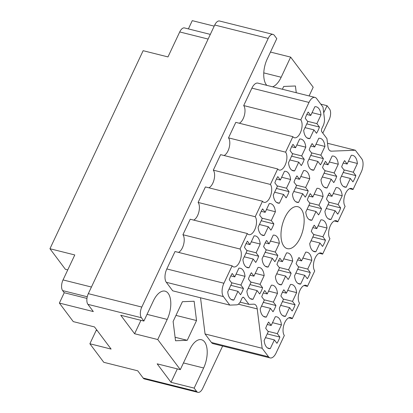 <?xml version="1.0" encoding="UTF-8"?>
<svg xmlns="http://www.w3.org/2000/svg" width="413" height="413" viewBox="0 0 413 413"><rect width="100%" height="100%" fill="white"/><g stroke="black" fill="none" stroke-linecap="round" stroke-linejoin="round"><path stroke-width="0.62" d="M267.495 347.932L270.278 348.629L274.387 339.894L276.947 343.311A16.339 8.048 104.1 0 0 279.885 337.07L267.232 333.9M279.885 337.07L277.324 333.652L281.434 324.912A16.339 8.048 104.1 0 0 276.762 316.833A16.339 8.048 104.1 0 0 275.306 316.74L271.196 325.475L268.631 322.057A16.339 8.048 104.1 0 0 265.693 328.299L268.259 331.716L264.144 340.457A16.339 8.048 104.1 0 0 266.204 346.677A16.339 8.048 104.1 0 0 268.822 348.536A16.339 8.048 104.1 0 0 270.278 348.629M263.546 316.389L266.323 317.081L270.438 308.346L272.998 311.763A16.339 8.048 104.1 0 0 275.936 305.522L263.282 302.352M275.936 305.522L273.375 302.104L277.484 293.364A16.339 8.048 104.1 0 0 272.812 285.285A16.339 8.048 104.1 0 0 271.356 285.192L267.247 293.927L264.681 290.509A16.339 8.048 104.1 0 0 261.744 296.751L264.31 300.168L260.195 308.909A16.339 8.048 104.1 0 0 262.255 315.129A16.339 8.048 104.1 0 0 264.872 316.988A16.339 8.048 104.1 0 0 266.323 317.081M278.739 284.098L281.521 284.794L285.631 276.06L288.197 279.477A16.339 8.048 104.1 0 0 291.134 273.236L278.476 270.066M291.134 273.236L288.568 269.813L292.678 261.078A16.339 8.048 104.1 0 0 288.006 252.999A16.339 8.048 104.1 0 0 286.55 252.901L282.44 261.641L279.875 258.218A16.339 8.048 104.1 0 0 276.937 264.465L279.503 267.882L275.388 276.617A16.339 8.048 104.1 0 0 277.453 282.838A16.339 8.048 104.1 0 0 280.066 284.702A16.339 8.048 104.1 0 0 281.521 284.794M309.125 219.52L311.908 220.217L316.017 211.482L318.583 214.899A16.339 8.048 104.1 0 0 321.52 208.658L308.862 205.488M321.52 208.658L318.955 205.235L323.069 196.5A16.339 8.048 104.1 0 0 318.392 188.421A16.339 8.048 104.1 0 0 316.941 188.323L312.827 197.063L310.266 193.64A16.339 8.048 104.1 0 0 307.329 199.887L309.889 203.304L305.78 212.039A16.339 8.048 104.1 0 0 307.84 218.265A16.339 8.048 104.1 0 0 310.452 220.124A16.339 8.048 104.1 0 0 311.908 220.217M324.324 187.234L327.101 187.93L331.211 179.19L333.776 182.613A16.339 8.048 104.1 0 0 336.714 176.366L324.055 173.197M336.714 176.366L334.148 172.949L338.262 164.214A16.339 8.048 104.1 0 0 333.585 156.129A16.339 8.048 104.1 0 0 332.135 156.037L328.02 164.772L325.459 161.354A16.339 8.048 104.1 0 0 322.522 167.595L325.083 171.018L320.973 179.753A16.339 8.048 104.1 0 0 323.033 185.974A16.339 8.048 104.1 0 0 325.645 187.832A16.339 8.048 104.1 0 0 327.101 187.93M282.688 315.646L285.471 316.343L289.58 307.602L292.146 311.025A16.339 8.048 104.1 0 0 295.083 304.784L282.425 301.614M295.083 304.784L292.518 301.361L296.627 292.626A16.339 8.048 104.1 0 0 291.955 284.547A16.339 8.048 104.1 0 0 290.499 284.449L286.39 293.189L283.824 289.766A16.339 8.048 104.1 0 0 280.886 296.007L283.452 299.43L279.343 308.165A16.339 8.048 104.1 0 0 281.403 314.386A16.339 8.048 104.1 0 0 284.015 316.244A16.339 8.048 104.1 0 0 285.471 316.343M297.881 283.359L300.664 284.051L304.773 275.316L307.339 278.734A16.339 8.048 104.1 0 0 310.277 272.492L297.618 269.322M310.277 272.492L307.711 269.075L311.825 260.335A16.339 8.048 104.1 0 0 307.148 252.255A16.339 8.048 104.1 0 0 305.692 252.162L301.583 260.897L299.017 257.48A16.339 8.048 104.1 0 0 296.08 263.721L298.645 267.139L294.536 275.879A16.339 8.048 104.1 0 0 296.596 282.1A16.339 8.048 104.1 0 0 299.208 283.958A16.339 8.048 104.1 0 0 300.664 284.051M313.075 251.068L315.857 251.765L319.967 243.025L322.532 246.447A16.339 8.048 104.1 0 0 325.47 240.206L312.811 237.036M325.47 240.206L322.904 236.783L327.019 228.048A16.339 8.048 104.1 0 0 322.341 219.969A16.339 8.048 104.1 0 0 320.891 219.871L316.776 228.611L314.216 225.188A16.339 8.048 104.1 0 0 311.278 231.43L313.839 234.852L309.729 243.587A16.339 8.048 104.1 0 0 311.789 249.808A16.339 8.048 104.1 0 0 314.401 251.672A16.339 8.048 104.1 0 0 315.857 251.765M328.273 218.782L331.05 219.473L335.16 210.738L337.726 214.156A16.339 8.048 104.1 0 0 340.663 207.915L328.005 204.745M340.663 207.915L338.097 204.497L342.212 195.757A16.339 8.048 104.1 0 0 337.535 187.678A16.339 8.048 104.1 0 0 336.084 187.585L331.969 196.32L329.409 192.902A16.339 8.048 104.1 0 0 326.471 199.143L329.032 202.561L324.923 211.301A16.339 8.048 104.1 0 0 326.982 217.522A16.339 8.048 104.1 0 0 329.6 219.38A16.339 8.048 104.1 0 0 331.05 219.473M307.05 137.911L309.827 138.608L313.942 129.873L316.503 133.291A16.339 8.048 104.1 0 0 319.44 127.049L306.782 123.879M319.44 127.049L316.879 123.632L320.989 114.891A16.339 8.048 104.1 0 0 316.312 106.812A16.339 8.048 104.1 0 0 314.861 106.719L310.746 115.454L308.186 112.037A16.339 8.048 104.1 0 0 305.248 118.278L307.809 121.696L303.7 130.436A16.339 8.048 104.1 0 0 305.759 136.657A16.339 8.048 104.1 0 0 308.377 138.515A16.339 8.048 104.1 0 0 309.827 138.608M291.857 170.202L294.634 170.899L298.744 162.159L301.309 165.582A16.339 8.048 104.1 0 0 304.247 159.335L291.588 156.171M304.247 159.335L301.681 155.918L305.796 147.183A16.339 8.048 104.1 0 0 301.118 139.098A16.339 8.048 104.1 0 0 299.668 139.005L295.553 147.74L292.993 144.323A16.339 8.048 104.1 0 0 290.055 150.564L292.616 153.987L288.506 162.722A16.339 8.048 104.1 0 0 290.566 168.943A16.339 8.048 104.1 0 0 293.184 170.801A16.339 8.048 104.1 0 0 294.634 170.899M276.658 202.489L279.441 203.186L283.55 194.451L286.116 197.868A16.339 8.048 104.1 0 0 289.054 191.627L276.395 188.457M289.054 191.627L286.488 188.209L290.602 179.469A16.339 8.048 104.1 0 0 285.925 171.39A16.339 8.048 104.1 0 0 284.474 171.297L280.36 180.032L277.799 176.614A16.339 8.048 104.1 0 0 274.862 182.856L277.422 186.273L273.313 195.013A16.339 8.048 104.1 0 0 275.373 201.234A16.339 8.048 104.1 0 0 277.985 203.093A16.339 8.048 104.1 0 0 279.441 203.186M261.465 234.78L264.248 235.477L268.357 226.737L270.923 230.16A16.339 8.048 104.1 0 0 273.86 223.913L261.202 220.743M273.86 223.913L271.295 220.496L275.409 211.761A16.339 8.048 104.1 0 0 270.732 203.676A16.339 8.048 104.1 0 0 269.276 203.583L265.167 212.318L262.606 208.901A16.339 8.048 104.1 0 0 259.663 215.142L262.229 218.565L258.12 227.3A16.339 8.048 104.1 0 0 260.18 233.521A16.339 8.048 104.1 0 0 262.792 235.379A16.339 8.048 104.1 0 0 264.248 235.477M246.272 267.066L249.054 267.763L253.164 259.028L255.73 262.446A16.339 8.048 104.1 0 0 258.667 256.205L246.009 253.035M258.667 256.205L256.101 252.782L260.211 244.047A16.339 8.048 104.1 0 0 255.539 235.968A16.339 8.048 104.1 0 0 254.083 235.869L249.973 244.61L247.408 241.187A16.339 8.048 104.1 0 0 244.47 247.433L247.036 250.851L242.927 259.586A16.339 8.048 104.1 0 0 244.986 265.812A16.339 8.048 104.1 0 0 247.599 267.67A16.339 8.048 104.1 0 0 249.054 267.763M310.999 169.459L313.777 170.156L317.891 161.421L320.452 164.839A16.339 8.048 104.1 0 0 323.389 158.597L310.736 155.427M323.389 158.597L320.829 155.174L324.938 146.439A16.339 8.048 104.1 0 0 320.261 138.36A16.339 8.048 104.1 0 0 318.81 138.262L314.701 147.002L312.135 143.579A16.339 8.048 104.1 0 0 309.198 149.826L311.763 153.244L307.649 161.979A16.339 8.048 104.1 0 0 309.709 168.199A16.339 8.048 104.1 0 0 312.326 170.063A16.339 8.048 104.1 0 0 313.777 170.156M295.806 201.75L298.584 202.442L302.698 193.707L305.259 197.125A16.339 8.048 104.1 0 0 308.196 190.883L295.538 187.714M308.196 190.883L305.635 187.466L309.745 178.726A16.339 8.048 104.1 0 0 305.068 170.646A16.339 8.048 104.1 0 0 303.617 170.554L299.502 179.288L296.942 175.871A16.339 8.048 104.1 0 0 294.004 182.112L296.565 185.53L292.456 194.27A16.339 8.048 104.1 0 0 294.515 200.491A16.339 8.048 104.1 0 0 297.133 202.349A16.339 8.048 104.1 0 0 298.584 202.442M343.466 186.49L346.244 187.187L350.358 178.452L352.919 181.87A16.339 8.048 104.1 0 0 355.856 175.628L343.198 172.458M355.856 175.628L353.296 172.206L357.405 163.471A16.339 8.048 104.1 0 0 352.728 155.391A16.339 8.048 104.1 0 0 351.277 155.293L347.163 164.033L344.602 160.611A16.339 8.048 104.1 0 0 341.665 166.857L344.225 170.275L340.116 179.01A16.339 8.048 104.1 0 0 342.176 185.231A16.339 8.048 104.1 0 0 344.793 187.094A16.339 8.048 104.1 0 0 346.244 187.187M265.414 266.328L268.197 267.02L272.306 258.285L274.872 261.703A16.339 8.048 104.1 0 0 277.81 255.461L265.151 252.291M277.81 255.461L275.244 252.044L279.358 243.303A16.339 8.048 104.1 0 0 274.681 235.224A16.339 8.048 104.1 0 0 273.23 235.131L269.116 243.866L266.555 240.449A16.339 8.048 104.1 0 0 263.618 246.69L266.178 250.108L262.069 258.848A16.339 8.048 104.1 0 0 264.129 265.069A16.339 8.048 104.1 0 0 266.741 266.927A16.339 8.048 104.1 0 0 268.197 267.02M250.221 298.614L253.004 299.311L257.113 290.571L259.679 293.994A16.339 8.048 104.1 0 0 262.616 287.753L249.958 284.583M262.616 287.753L260.051 284.33L264.165 275.595A16.339 8.048 104.1 0 0 259.488 267.516A16.339 8.048 104.1 0 0 258.032 267.418L253.923 276.158L251.357 272.735A16.339 8.048 104.1 0 0 248.419 278.981L250.985 282.399L246.876 291.134A16.339 8.048 104.1 0 0 248.936 297.355A16.339 8.048 104.1 0 0 251.548 299.219A16.339 8.048 104.1 0 0 253.004 299.311M231.079 299.358L233.861 300.055A16.339 8.048 104.1 0 1 232.405 299.957A16.339 8.048 104.1 0 1 229.793 298.098A16.339 8.048 104.1 0 1 227.728 291.877L231.843 283.142L229.277 279.72A16.339 8.048 -75.9 0 1 232.214 273.478L234.78 276.896L238.89 268.161A16.339 8.048 104.1 0 1 240.345 268.254A16.339 8.048 104.1 0 1 245.017 276.338L240.908 285.073L243.469 288.491L230.815 285.321M327.509 143.265L355.34 150.234L331.458 151.173A10.057 4.951 -75.9 0 1 330.746 151.101A10.057 4.951 -75.9 0 1 329.14 149.955A10.057 4.951 -75.9 0 1 327.907 146.434L326.926 138.613L321.794 131.768A2.514 1.239 -75.9 0 1 321.918 128.428L323.116 125.888A7.542 3.712 104.1 0 0 324.417 118.516L322.987 107.075L316.601 98.562A10.057 4.951 104.1 0 0 314.995 97.416A10.057 4.951 104.1 0 0 308.996 102.429L300.793 119.868L243.696 105.568A9.804 4.827 104.1 0 1 244.429 115.139A9.804 4.827 104.1 0 1 239.277 123.234M301.278 209.164A21.621 10.645 104.1 0 0 297.819 206.701A21.621 10.645 104.1 0 0 283.421 221.167A21.621 10.645 104.1 0 0 283.855 246.184A21.621 10.645 104.1 0 0 287.314 248.647A21.621 10.645 104.1 0 0 301.717 234.181A21.621 10.645 104.1 0 0 301.278 209.164M309.094 95.94L313.199 87.215L290.638 57.118L281.17 77.246A19.607 9.654 -75.9 0 1 272.637 86.807M266.798 85.346A19.607 9.654 -75.9 0 1 266.339 84.794A19.607 9.654 -75.9 0 1 267.314 58.765L276.782 38.636L274.299 35.322A8.043 3.96 104.1 0 0 273.008 34.403A8.043 3.96 104.1 0 0 268.213 38.414L141.798 307.06A8.043 3.96 104.1 0 0 141.401 317.736L143.889 321.056L153.357 300.927A19.607 9.654 104.1 0 1 165.05 291.15A19.607 9.654 104.1 0 1 167.213 319.414L157.745 339.538L180.305 369.635L189.774 349.506A19.607 9.654 -75.9 0 1 201.467 339.729A19.607 9.654 -75.9 0 1 203.63 367.988L194.162 388.117L196.645 391.436A8.043 3.96 104.1 0 0 197.935 392.35A8.043 3.96 104.1 0 0 202.731 388.339L222.638 346.037M97.313 330.684L96.172 330.395A33.308 16.401 -75.9 0 0 96.833 330.044M322.821 133.136L329.146 119.698A8.043 3.96 104.1 0 0 329.543 109.017L327.055 105.697L323.704 112.821M182.412 301.707L173.114 321.469L175.525 340.766L187.239 340.307L196.536 320.545L194.125 301.247L182.412 301.707M296.26 92.724L295.419 85.987L283.705 86.446L282.389 89.249M166.315 282.301A10.057 4.951 -75.9 0 1 166.816 268.951L175.019 251.517L232.116 265.812L223.913 283.246A10.057 4.951 104.1 0 0 223.412 296.596L166.315 282.301L172.701 290.819L229.798 305.114L236.737 304.84A7.542 3.712 104.1 0 0 240.702 301.025L241.899 298.48A2.514 1.239 -75.9 0 1 243.396 297.231A2.514 1.239 -75.9 0 1 243.799 297.515L248.931 304.36L253.68 304.175A10.057 4.951 -75.9 0 1 254.387 304.247A10.057 4.951 -75.9 0 1 257.232 308.914L238.353 304.185M193.692 220.098A9.804 4.827 -75.9 0 0 198.849 212.003A9.804 4.827 -75.9 0 0 198.116 202.437L205.411 186.939L262.503 201.234L255.213 216.732A9.804 4.827 -75.9 0 1 255.41 228.079A9.804 4.827 -75.9 0 1 248.879 234.641A9.804 4.827 -75.9 0 1 247.31 233.526L190.217 219.226L182.923 234.723A9.804 4.827 -75.9 0 1 183.656 244.295A9.804 4.827 -75.9 0 1 178.499 252.384M213.309 170.146L270.407 184.446L277.696 168.948L220.604 154.648L213.309 170.146A9.804 4.827 -75.9 0 1 214.042 179.717A9.804 4.827 -75.9 0 1 208.885 187.807M224.083 155.52A9.804 4.827 104.1 0 0 229.236 147.426A9.804 4.827 104.1 0 0 228.503 137.859L285.6 152.154L292.894 136.657A9.804 4.827 104.1 0 0 294.459 137.772A9.804 4.827 104.1 0 0 300.989 131.21A9.804 4.827 104.1 0 0 300.793 119.868M292.894 136.657L235.797 122.362L228.503 137.859M308.996 102.429L251.904 88.134L243.696 105.568M251.904 88.134A10.057 4.951 -75.9 0 1 257.898 83.121L314.995 97.416M270.143 357.932L213.046 343.637A10.057 4.951 -75.9 0 1 211.441 342.491L268.533 356.786A10.057 4.951 104.1 0 0 270.143 357.932A10.057 4.951 104.1 0 0 276.137 352.914L284.34 335.48A9.804 4.827 104.1 0 1 284.144 324.133A9.804 4.827 104.1 0 1 290.675 317.576A9.804 4.827 104.1 0 1 292.244 318.691L288.764 317.819M200.532 297.783L205.054 333.972L211.441 342.491M197.935 392.35L144.447 378.958A8.043 3.96 -75.9 0 1 143.161 378.04L137.741 370.812L103.782 362.309L89.884 343.766L111.107 349.083L94.5 326.926L73.271 321.613L59.374 303.07L93.333 311.572L87.912 304.345A8.043 3.96 -75.9 0 1 88.315 293.664L214.729 25.023A8.043 3.96 -75.9 0 1 219.525 21.011L273.008 34.403M180.305 369.635L157.167 363.843L171.023 382.324L194.162 388.117M143.889 321.056L120.751 315.264L134.607 333.745L157.745 339.538M214.202 26.143L192.267 20.65L188.385 28.9M270.463 52.069L290.638 57.118M320.772 104.122L327.055 105.697M89.884 343.766L96.172 330.395M86.952 298.423L64.237 292.734L62.637 290.602A8.043 3.96 -75.9 0 1 63.034 279.926L74.784 254.955L49.952 248.734L65.378 269.312L67.747 269.906M49.952 248.734L143.141 50.696L167.972 56.917L179.722 31.946A8.043 3.96 -75.9 0 1 184.523 27.934L210.32 34.393M64.237 292.734L59.374 303.07M243.469 288.491A16.339 8.048 -75.9 0 1 240.531 294.737L237.971 291.315L233.861 300.055M270.407 184.446A9.804 4.827 -75.9 0 1 270.603 195.788A9.804 4.827 -75.9 0 1 264.072 202.349A9.804 4.827 -75.9 0 1 262.503 201.234M198.116 202.437L255.213 216.732M247.31 233.526L240.015 249.024A9.804 4.827 -75.9 0 1 240.216 260.366A9.804 4.827 -75.9 0 1 233.686 266.927A9.804 4.827 -75.9 0 1 232.116 265.812M182.923 234.723L240.015 249.024M223.412 296.596L229.798 305.114M240.098 302.151L248.931 304.36M205.054 333.972L262.152 348.273L257.232 308.914M262.152 348.273L268.533 356.786M303.958 285.533L307.437 286.4A9.804 4.827 104.1 0 0 305.868 285.285A9.804 4.827 104.1 0 0 299.337 291.846A9.804 4.827 104.1 0 0 299.539 303.194L292.244 318.691M319.151 253.241L322.63 254.114A9.804 4.827 104.1 0 0 321.061 252.999A9.804 4.827 104.1 0 0 314.53 259.555A9.804 4.827 104.1 0 0 314.732 270.902L307.437 286.4M334.344 220.955L337.824 221.822A9.804 4.827 -75.9 0 0 336.254 220.707A9.804 4.827 -75.9 0 0 329.724 227.269A9.804 4.827 -75.9 0 0 329.925 238.616L322.63 254.114M349.543 188.664L353.017 189.536A9.804 4.827 -75.9 0 0 351.448 188.421A9.804 4.827 -75.9 0 0 344.922 194.982A9.804 4.827 -75.9 0 0 345.118 206.324L337.824 221.822M355.34 150.234L361.721 158.747A10.057 4.951 104.1 0 1 361.225 172.097L353.017 189.536M277.696 168.948A9.804 4.827 104.1 0 0 279.265 170.063A9.804 4.827 104.1 0 0 285.796 163.502A9.804 4.827 104.1 0 0 285.6 152.154M175.974 315.398L196.536 320.545M175.091 337.266L187.239 340.307M134.607 333.745L140.931 320.312M171.023 382.324L177.347 368.892M240.908 285.073L231.528 282.724M236.097 274.103L245.017 276.338M234.78 276.896L230.841 275.91M237.971 291.315L229.045 289.079M260.051 284.33L250.676 281.981M255.239 273.36L264.165 275.595M253.923 276.158L249.984 275.172M257.113 290.571L248.187 288.341M275.244 252.044L265.869 249.695M270.432 241.073L279.358 243.303M269.116 243.866L265.177 242.88M272.306 258.285L263.386 256.05M353.296 172.206L343.915 169.857M348.479 161.235L357.405 163.471M347.163 164.033L343.224 163.047M350.358 178.452L341.432 176.217M305.635 187.466L296.255 185.117M300.819 176.496L309.745 178.726M299.502 179.288L295.563 178.302M302.698 193.707L293.772 191.472M320.829 155.174L311.448 152.831M316.012 144.204L324.938 146.439M314.701 147.002L310.757 146.016M317.891 161.421L308.965 159.186M256.101 252.782L246.726 250.438M251.29 241.811L260.211 244.047M249.973 244.61L246.034 243.624M253.164 259.028L244.238 256.793M271.295 220.496L261.919 218.147M266.483 209.525L275.409 211.761M265.167 212.318L261.228 211.332M268.357 226.737L259.436 224.502M286.488 188.209L277.113 185.86M281.676 177.234L290.602 179.469M280.36 180.032L276.421 179.046M283.55 194.451L274.63 192.215M301.681 155.918L292.306 153.569M296.87 144.948L305.796 147.183M295.553 147.74L291.614 146.754M298.744 162.159L289.823 159.924M316.879 123.632L307.499 121.283M312.063 112.656L320.989 114.891M310.746 115.454L306.807 114.468M313.942 129.873L305.016 127.638M338.097 204.497L328.722 202.148M333.286 193.527L342.212 195.757M331.969 196.32L328.03 195.334M335.16 210.738L326.239 208.503M322.904 236.783L313.529 234.434M318.093 225.813L327.019 228.048M316.776 228.611L312.837 227.625M319.967 243.025L311.046 240.794M307.711 269.075L298.336 266.726M302.899 258.104L311.825 260.335M301.583 260.897L297.644 259.911M304.773 275.316L295.853 273.081M292.518 301.361L283.142 299.012M287.706 290.391L296.627 292.626M286.39 293.189L282.451 292.203M289.58 307.602L280.654 305.372M334.148 172.949L324.773 170.6M329.337 161.979L338.262 164.214M328.02 164.772L324.081 163.785M331.211 179.19L322.29 176.955M318.955 205.235L309.58 202.891M314.143 194.265L323.069 196.5M312.827 197.063L308.888 196.077M316.017 211.482L307.096 209.246M288.568 269.813L279.193 267.469M283.757 258.843L292.678 261.078M282.44 261.641L278.501 260.655M285.631 276.06L276.705 273.824M273.375 302.104L263.995 299.755M268.564 291.134L277.484 293.364M267.247 293.927L263.308 292.941M270.438 308.346L261.512 306.11M277.324 333.652L267.944 331.303M272.513 322.677L281.434 324.912M271.196 325.475L267.257 324.489M274.387 339.894L265.461 337.658M330.085 150.833L331.458 151.173M263.778 72.889L281.17 77.246M141.401 317.736L87.912 304.345M143.161 378.04L196.645 391.436M88.315 293.664L141.798 307.06M268.213 38.414L214.729 25.023M87.246 296.766L62.637 290.602M208.121 39.059L179.722 31.946M63.034 279.926L91.433 287.035M166.816 268.951L223.913 283.246M243.799 297.515L242.906 297.293M147.038 314.36L167.213 319.414M183.455 362.939L203.63 367.988"/></g></svg>
